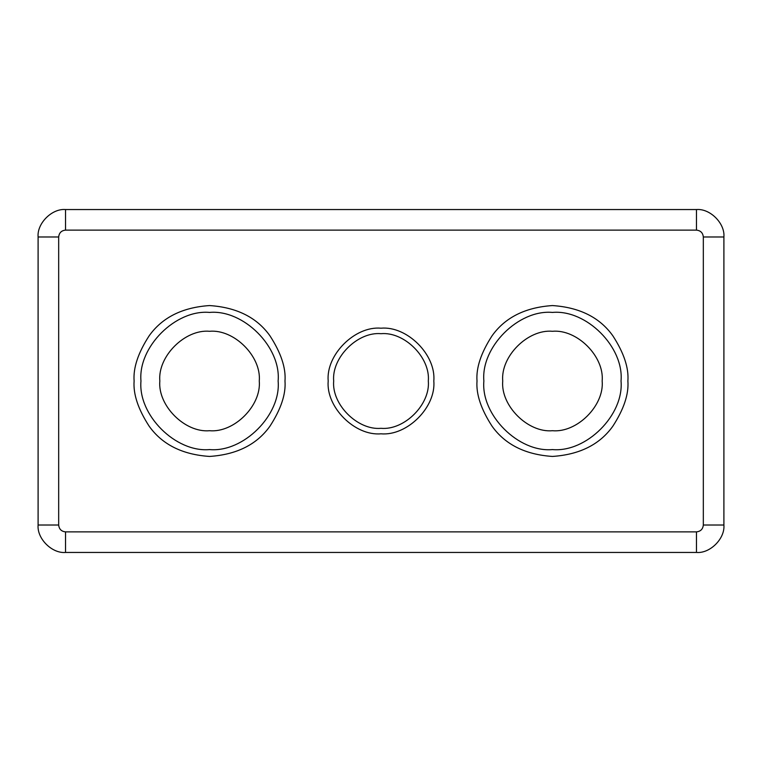 <?xml version="1.0" encoding="UTF-8"?>
<svg xmlns="http://www.w3.org/2000/svg" width="762" height="762" viewBox="0 0 762 762"><rect width="100%" height="100%" fill="white"/><g stroke="black" fill="none" stroke-linecap="round" stroke-linejoin="round"><path stroke-width="1.14" d="M278.13 381C281.197 414.928 243.478 452.647 209.55 449.58C175.622 452.647 137.903 414.928 140.97 381C137.903 347.072 175.622 309.353 209.55 312.42C243.478 309.353 281.197 347.072 278.13 381M621.03 381C624.097 414.928 586.378 452.647 552.45 449.58C518.522 452.647 480.803 414.928 483.87 381C480.803 347.072 518.522 309.353 552.45 312.42C586.378 309.353 624.097 347.072 621.03 381M333.68 381C331.565 404.412 357.588 430.435 381 428.32C404.412 430.435 430.435 404.412 428.32 381C430.435 357.588 404.412 331.565 381 333.68C357.588 331.565 331.565 357.588 333.68 381M328.193 381C325.831 407.127 354.873 436.169 381 433.807C407.127 436.169 436.169 407.127 433.807 381C436.169 354.873 407.127 325.831 381 328.193C354.873 325.831 325.831 354.873 328.193 381M259.27 381C261.49 405.603 234.153 432.94 209.55 430.721C184.947 432.94 157.61 405.603 159.83 381C157.61 405.603 184.947 432.94 209.55 430.721C234.153 432.94 261.49 405.603 259.27 381C261.49 356.397 234.153 329.06 209.55 331.28C184.947 329.06 157.61 356.397 159.83 381C157.61 356.397 184.947 329.06 209.55 331.28C234.153 329.06 261.49 356.397 259.27 381M602.171 381C604.39 405.603 577.053 432.94 552.45 430.721C527.847 432.94 500.51 405.603 502.729 381C500.51 405.603 527.847 432.94 552.45 430.721C577.053 432.94 604.39 405.603 602.171 381C604.39 356.397 577.053 329.06 552.45 331.28C527.847 329.06 500.51 356.397 502.729 381C500.51 356.397 527.847 329.06 552.45 331.28C577.053 329.06 604.39 356.397 602.171 381M38.1 236.982L38.1 525.018C36.871 538.591 51.959 553.679 65.532 552.45L696.468 552.45C710.041 553.679 725.129 538.591 723.9 525.018L723.9 236.982C725.129 223.409 710.041 208.321 696.468 209.55L65.532 209.55C51.959 208.321 36.871 223.409 38.1 236.982L58.674 236.982C59.112 232.848 61.398 230.562 65.532 230.124L696.468 230.124C700.602 230.562 702.888 232.848 703.326 236.982L703.326 525.018C702.888 529.152 700.602 531.438 696.468 531.876L65.532 531.876C61.398 531.438 59.112 529.152 58.674 525.018L58.674 236.982M134.112 381C133.102 394.116 138.132 409.204 149.2 426.263C162.296 444.57 182.413 454.628 209.55 456.438C236.687 454.628 256.804 444.57 269.9 426.263C280.968 409.204 285.998 394.116 284.988 381C285.998 367.884 280.968 352.796 269.9 335.737C256.804 317.43 236.687 307.372 209.55 305.562C182.413 307.372 162.296 317.43 149.2 335.737C138.132 352.796 133.102 367.884 134.112 381M477.012 381C476.002 394.116 481.032 409.204 492.1 426.263C505.196 444.57 525.313 454.628 552.45 456.438C579.587 454.628 599.704 444.57 612.8 426.263C623.868 409.204 628.898 394.116 627.888 381C628.898 367.884 623.868 352.796 612.8 335.737C599.704 317.43 579.587 307.372 552.45 305.562C525.313 307.372 505.196 317.43 492.1 335.737C481.032 352.796 476.002 367.884 477.012 381M38.1 525.018L58.674 525.018M65.532 531.876L65.532 552.45M696.468 552.45L696.468 531.876M723.9 236.982L703.326 236.982M703.326 525.018L723.9 525.018M65.532 209.55L65.532 230.124M696.468 230.124L696.468 209.55"/></g></svg>
